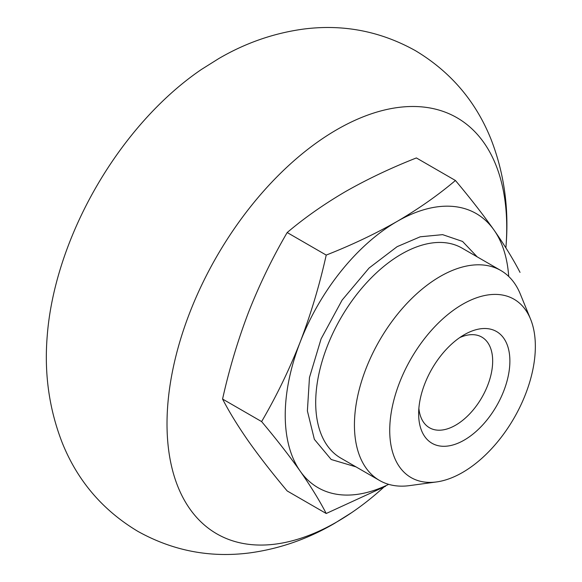 <?xml version="1.0" encoding="UTF-8"?>
<svg xmlns="http://www.w3.org/2000/svg" width="582" height="582" viewBox="0 0 582 582"><rect width="100%" height="100%" fill="white"/><g stroke="black" fill="none" stroke-linecap="round" stroke-linejoin="round"><path stroke-width="0.87" d="M383.771 487.214A240.221 138.691 -60 0 1 351.79 512.546A240.221 138.691 -60 0 1 336.876 521.916A240.221 138.691 -60 0 1 167.012 423.849A240.221 138.691 -60 0 1 336.876 129.641A240.221 138.691 -60 0 1 506.078 245.306A240.221 138.691 -60 0 1 505.882 247.852M506.078 245.306C509.068 207.941 504.005 172.476 490.881 138.902C475.61 101.072 450.446 71.651 415.388 50.641C380.366 31.144 343.031 23.964 303.382 29.1C273.569 33.196 245.328 43.039 218.657 58.644L201.459 69.44A240.221 138.691 120 0 0 47.164 336.68C44.174 374.03 49.23 409.488 62.347 443.055C77.61 480.892 102.781 510.327 137.854 531.351C172.847 550.827 210.153 558.014 249.773 552.9C279.615 548.819 307.885 538.968 334.585 523.349L351.783 512.553M355.958 466.859L331.209 459.504L314.36 439.337L307.391 410.928L309.464 377.536L321.089 338.862L342.114 300.086L369.083 268.026L397.128 246.666L420.233 236.794L442.64 234.648L462.559 241.443L477.196 256.858M459.736 337.604A52.344 30.22 -60 0 1 481.823 337.102A52.344 30.22 -60 0 1 492.67 361.066A52.344 30.22 -60 0 1 469.82 413.737A52.344 30.22 -60 0 1 429.487 427.763A52.344 30.22 -60 0 1 418.865 408.382M509.883 361.066A64.515 37.248 -60 0 1 464.261 440.079A64.515 37.248 -60 0 1 418.64 413.737A64.515 37.248 -60 0 1 464.261 334.723A64.515 37.248 -60 0 1 509.883 361.066M520.032 272.391C513.404 259.543 504.732 245.437 494.031 230.079C483.009 214.532 470.147 198.004 455.43 180.485C438.13 195.145 418.691 208.785 397.128 221.422C375.244 233.869 351.608 245.095 326.218 255.083C319.591 284.925 310.926 313.887 300.217 341.969C289.203 369.876 276.334 396.415 261.616 421.586C276.334 439.104 289.203 455.633 300.217 471.18A158.246 91.367 -60 0 1 285.231 415.228A158.246 91.367 -60 0 1 300.217 341.969A158.246 91.367 -60 0 1 397.128 221.422A158.246 91.367 -60 0 1 494.031 230.079A158.246 91.367 -60 0 1 508.704 276.443M462.544 304.321A102.97 59.451 120 0 0 390.937 414.479A102.97 59.451 120 0 0 436.565 481.932A102.97 59.451 120 0 0 462.544 472.468A102.97 59.451 120 0 0 530.558 319.125A102.97 59.451 120 0 0 462.544 304.321M530.558 319.125L520.25 293.917A121.238 70 120 0 0 500.782 270.477A121.238 70 120 0 0 440.159 276.479A121.238 70 120 0 0 360.956 383.32A121.238 70 120 0 0 379.544 480.47A121.238 70 120 0 0 409.575 485.614L436.565 481.932M388.667 484.348A158.246 91.367 -60 0 1 300.217 471.18C310.926 486.545 319.591 500.651 326.218 513.499L385.648 486.217M326.218 513.499L287.181 490.953C272.463 473.435 259.594 456.906 248.572 441.36C237.871 426.002 229.199 411.896 222.571 399.048C229.199 369.206 237.871 340.244 248.572 312.156C259.594 284.249 272.463 257.71 287.181 232.538C304.481 217.879 323.912 204.238 345.482 191.602C367.358 179.154 390.995 167.929 416.385 157.94L455.43 180.485M261.616 421.586L222.571 399.048M326.218 255.083L287.181 232.538M500.782 270.477L462.05 248.114A121.238 70 120 0 0 401.427 254.123A121.238 70 120 0 0 322.224 360.956A121.238 70 120 0 0 340.812 458.114L379.544 480.47"/></g></svg>
